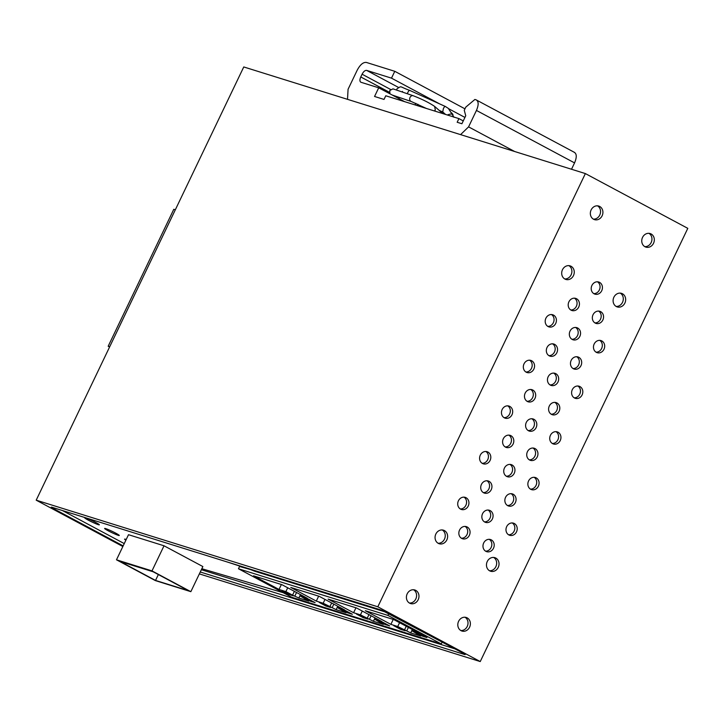 <?xml version="1.0" encoding="UTF-8"?>
<svg xmlns="http://www.w3.org/2000/svg" width="724" height="724" viewBox="0 0 724 724"><rect width="100%" height="100%" fill="white"/><g stroke="black" fill="none" stroke-linecap="round" stroke-linejoin="round"><path stroke-width="1.09" d="M386.924 612.477L254.151 571.037A12.697 1.023 -154.4 0 0 249.898 569.39L239.553 566.476L238.458 568.756L291.826 597.3L441.278 643.944L387.91 615.409L238.458 568.756M227.653 562.114L249.898 569.39L227.653 562.114M201.842 568.72L283.256 592.712L201.842 568.72M455.088 648.903L201.363 569.716M644.776 246.622A7.113 6.208 107.3 0 0 651.166 242.54A7.113 6.208 107.3 0 0 648.93 233.327M593.372 219.137A7.113 6.208 107.3 0 0 599.753 215.055A7.113 6.208 107.3 0 0 597.517 205.833M564.72 278.939A7.113 6.208 107.3 0 0 571.1 274.858A7.113 6.208 107.3 0 0 568.865 265.636M593.789 293.618A6.344 5.539 107.3 0 0 599.354 289.962A6.344 5.539 107.3 0 0 597.481 281.808M616.124 306.424A7.113 6.208 107.3 0 0 622.513 302.342A7.113 6.208 107.3 0 0 620.278 293.13M596.051 352.172A6.344 5.539 107.3 0 0 601.617 348.516A6.344 5.539 107.3 0 0 599.744 340.361M594.92 322.895A6.344 5.539 107.3 0 0 600.486 319.239A6.344 5.539 107.3 0 0 598.612 311.085M570.793 309.99A6.344 5.539 107.3 0 0 576.358 306.333A6.344 5.539 107.3 0 0 574.476 298.179M571.924 339.266A6.344 5.539 107.3 0 0 577.49 335.61A6.344 5.539 107.3 0 0 575.607 327.456M547.787 326.361A6.344 5.539 107.3 0 0 553.353 322.705A6.344 5.539 107.3 0 0 551.471 314.551M573.055 368.543A6.344 5.539 107.3 0 0 578.621 364.887A6.344 5.539 107.3 0 0 576.738 356.733M548.919 355.638A6.344 5.539 107.3 0 0 554.484 351.982A6.344 5.539 107.3 0 0 552.602 343.828M574.186 397.82A6.344 5.539 107.3 0 0 579.752 394.173A6.344 5.539 107.3 0 0 577.87 386.01M550.05 384.915A6.344 5.539 107.3 0 0 555.616 381.267A6.344 5.539 107.3 0 0 553.733 373.104M525.914 372.009A6.344 5.539 107.3 0 0 531.479 368.353A6.344 5.539 107.3 0 0 529.597 360.199M551.181 414.191A6.344 5.539 107.3 0 0 556.747 410.544A6.344 5.539 107.3 0 0 554.865 402.381M527.045 401.286A6.344 5.539 107.3 0 0 532.611 397.639A6.344 5.539 107.3 0 0 530.728 389.476M552.312 443.468A6.344 5.539 107.3 0 0 557.878 439.821A6.344 5.539 107.3 0 0 555.996 431.658M528.176 430.563A6.344 5.539 107.3 0 0 533.742 426.916A6.344 5.539 107.3 0 0 531.859 418.753M504.04 417.658A6.344 5.539 107.3 0 0 509.606 414.01A6.344 5.539 107.3 0 0 507.732 405.847M529.307 459.84A6.344 5.539 107.3 0 0 534.873 456.192A6.344 5.539 107.3 0 0 532.991 448.029M505.171 446.934A6.344 5.539 107.3 0 0 510.737 443.287A6.344 5.539 107.3 0 0 508.863 435.124M530.439 489.125A6.344 5.539 107.3 0 0 536.004 485.469A6.344 5.539 107.3 0 0 534.131 477.306M506.302 476.211A6.344 5.539 107.3 0 0 511.868 472.564A6.344 5.539 107.3 0 0 509.995 464.401M482.175 463.306A6.344 5.539 107.3 0 0 487.732 459.659A6.344 5.539 107.3 0 0 485.858 451.495M507.434 505.497A6.344 5.539 107.3 0 0 512.999 501.841A6.344 5.539 107.3 0 0 511.126 493.678M483.306 492.591A6.344 5.539 107.3 0 0 488.863 488.935A6.344 5.539 107.3 0 0 486.99 480.772M508.565 534.774A6.344 5.539 107.3 0 0 514.13 531.117A6.344 5.539 107.3 0 0 512.257 522.963M484.437 521.868A6.344 5.539 107.3 0 0 489.994 518.212A6.344 5.539 107.3 0 0 488.121 510.058M460.301 508.963A6.344 5.539 107.3 0 0 465.867 505.307A6.344 5.539 107.3 0 0 463.984 497.144M438.074 543.244A7.113 6.208 107.3 0 0 444.464 539.163A7.113 6.208 107.3 0 0 442.228 529.95M461.432 538.24A6.344 5.539 107.3 0 0 466.998 534.584A6.344 5.539 107.3 0 0 465.116 526.429M485.569 551.145A6.344 5.539 107.3 0 0 491.134 547.489A6.344 5.539 107.3 0 0 489.252 539.335M489.487 570.738A7.113 6.208 107.3 0 0 495.877 566.657A7.113 6.208 107.3 0 0 493.641 557.444M409.431 603.047A7.113 6.208 107.3 0 0 415.811 598.965A7.113 6.208 107.3 0 0 413.576 589.752M460.835 630.541A7.113 6.208 107.3 0 0 467.224 626.459A7.113 6.208 107.3 0 0 464.989 617.237M123.152 545.878L53.486 508.628C51.241 507.397 50.725 506.945 51.929 507.262L381.702 610.196L462.953 653.111C465.197 654.342 465.713 654.795 464.509 654.469L200.267 571.996M51.277 507.171L51.929 507.262M465.161 654.568L464.681 654.116M347.52 99.342L348.072 89.26L357.258 70.092C360.199 64.626 363.231 62.083 366.371 62.436L394.779 71.305L391.494 78.147L366.643 70.391C365.068 70.21 363.557 71.486 362.081 74.219L360.769 76.952C359.584 79.776 359.647 81.54 360.95 82.265L378.706 87.803L374.552 96.473L384.019 99.432L385.774 95.776L458.926 118.609L457.17 122.266L461.912 123.741L465.74 115.75L464.265 110.31L465.794 107.116L474.899 99.46L476.084 99.831L574.612 152.465M476.084 99.831C478.7 101.27 478.826 104.799 476.446 110.437L468.573 126.872L460.582 134.628M574.195 152.293C576.811 153.732 576.928 157.262 574.557 162.9L571.517 169.253M394.779 71.305L464.971 108.835M391.494 78.147L439.658 103.903M448.726 108.754L464.935 117.424M378.706 87.803L404.635 101.668M458.926 118.609L463.26 120.926M653.528 243.282A7.113 6.208 107.3 0 0 650.152 233.553A7.113 6.208 107.3 0 0 642.541 237.409A7.113 6.208 107.3 0 0 645.917 247.128A7.113 6.208 107.3 0 0 653.528 243.282M602.124 215.788A7.113 6.208 107.3 0 0 598.748 206.069A7.113 6.208 107.3 0 0 591.137 209.915A7.113 6.208 107.3 0 0 594.513 219.643A7.113 6.208 107.3 0 0 602.124 215.788M573.471 275.591A7.113 6.208 107.3 0 0 570.096 265.871A7.113 6.208 107.3 0 0 562.485 269.717A7.113 6.208 107.3 0 0 565.86 279.446A7.113 6.208 107.3 0 0 573.471 275.591M601.725 290.704A6.344 5.539 107.3 0 0 598.712 282.016A6.344 5.539 107.3 0 0 591.915 285.455A6.344 5.539 107.3 0 0 594.929 294.143A6.344 5.539 107.3 0 0 601.725 290.704M624.875 303.084A7.113 6.208 107.3 0 0 621.5 293.356A7.113 6.208 107.3 0 0 613.889 297.211A7.113 6.208 107.3 0 0 617.264 306.931A7.113 6.208 107.3 0 0 624.875 303.084M603.988 349.258A6.344 5.539 107.3 0 0 600.974 340.579A6.344 5.539 107.3 0 0 594.178 344.009A6.344 5.539 107.3 0 0 597.191 352.697A6.344 5.539 107.3 0 0 603.988 349.258M602.857 319.981A6.344 5.539 107.3 0 0 599.843 311.302A6.344 5.539 107.3 0 0 593.046 314.732A6.344 5.539 107.3 0 0 596.06 323.42A6.344 5.539 107.3 0 0 602.857 319.981M578.72 307.076A6.344 5.539 107.3 0 0 575.707 298.388A6.344 5.539 107.3 0 0 568.91 301.827A6.344 5.539 107.3 0 0 571.924 310.515A6.344 5.539 107.3 0 0 578.72 307.076M579.852 336.352A6.344 5.539 107.3 0 0 576.838 327.673A6.344 5.539 107.3 0 0 570.041 331.103A6.344 5.539 107.3 0 0 573.055 339.791A6.344 5.539 107.3 0 0 579.852 336.352M555.715 323.447A6.344 5.539 107.3 0 0 552.702 314.768A6.344 5.539 107.3 0 0 545.905 318.198A6.344 5.539 107.3 0 0 548.919 326.886A6.344 5.539 107.3 0 0 555.715 323.447M580.983 365.629A6.344 5.539 107.3 0 0 577.969 356.95A6.344 5.539 107.3 0 0 571.173 360.38A6.344 5.539 107.3 0 0 574.186 369.068A6.344 5.539 107.3 0 0 580.983 365.629M556.846 352.724A6.344 5.539 107.3 0 0 553.833 344.045A6.344 5.539 107.3 0 0 547.036 347.475A6.344 5.539 107.3 0 0 550.05 356.163A6.344 5.539 107.3 0 0 556.846 352.724M582.114 394.906A6.344 5.539 107.3 0 0 579.1 386.227A6.344 5.539 107.3 0 0 572.304 389.666A6.344 5.539 107.3 0 0 575.318 398.345A6.344 5.539 107.3 0 0 582.114 394.906M557.978 382.001A6.344 5.539 107.3 0 0 554.964 373.322A6.344 5.539 107.3 0 0 548.168 376.752A6.344 5.539 107.3 0 0 551.181 385.44A6.344 5.539 107.3 0 0 557.978 382.001M533.85 369.095A6.344 5.539 107.3 0 0 530.828 360.416A6.344 5.539 107.3 0 0 524.031 363.846A6.344 5.539 107.3 0 0 527.054 372.534A6.344 5.539 107.3 0 0 533.85 369.095M559.109 411.277A6.344 5.539 107.3 0 0 556.095 402.598A6.344 5.539 107.3 0 0 549.299 406.037A6.344 5.539 107.3 0 0 552.312 414.716A6.344 5.539 107.3 0 0 559.109 411.277M534.982 398.372A6.344 5.539 107.3 0 0 531.968 389.693A6.344 5.539 107.3 0 0 525.171 393.132A6.344 5.539 107.3 0 0 528.185 401.811A6.344 5.539 107.3 0 0 534.982 398.372M560.24 440.554A6.344 5.539 107.3 0 0 557.227 431.875A6.344 5.539 107.3 0 0 550.43 435.314A6.344 5.539 107.3 0 0 553.444 443.993A6.344 5.539 107.3 0 0 560.24 440.554M536.113 427.649A6.344 5.539 107.3 0 0 533.099 418.97A6.344 5.539 107.3 0 0 526.303 422.409A6.344 5.539 107.3 0 0 529.316 431.088A6.344 5.539 107.3 0 0 536.113 427.649M511.977 414.743A6.344 5.539 107.3 0 0 508.963 406.064A6.344 5.539 107.3 0 0 502.166 409.503A6.344 5.539 107.3 0 0 505.18 418.182A6.344 5.539 107.3 0 0 511.977 414.743M537.244 456.925A6.344 5.539 107.3 0 0 534.231 448.247A6.344 5.539 107.3 0 0 527.434 451.686A6.344 5.539 107.3 0 0 530.448 460.364A6.344 5.539 107.3 0 0 537.244 456.925M513.108 444.02A6.344 5.539 107.3 0 0 510.094 435.341A6.344 5.539 107.3 0 0 503.298 438.78A6.344 5.539 107.3 0 0 506.311 447.459A6.344 5.539 107.3 0 0 513.108 444.02M538.375 486.211A6.344 5.539 107.3 0 0 535.362 477.523A6.344 5.539 107.3 0 0 528.565 480.962A6.344 5.539 107.3 0 0 531.579 489.641A6.344 5.539 107.3 0 0 538.375 486.211M514.239 473.306A6.344 5.539 107.3 0 0 511.225 464.618A6.344 5.539 107.3 0 0 504.429 468.057A6.344 5.539 107.3 0 0 507.443 476.736A6.344 5.539 107.3 0 0 514.239 473.306M490.103 460.401A6.344 5.539 107.3 0 0 487.089 451.713A6.344 5.539 107.3 0 0 480.293 455.152A6.344 5.539 107.3 0 0 483.306 463.831A6.344 5.539 107.3 0 0 490.103 460.401M515.37 502.583A6.344 5.539 107.3 0 0 512.357 493.895A6.344 5.539 107.3 0 0 505.56 497.334A6.344 5.539 107.3 0 0 508.574 506.013A6.344 5.539 107.3 0 0 515.37 502.583M491.234 489.677A6.344 5.539 107.3 0 0 488.22 480.989A6.344 5.539 107.3 0 0 481.424 484.428A6.344 5.539 107.3 0 0 484.437 493.107A6.344 5.539 107.3 0 0 491.234 489.677M516.502 531.859A6.344 5.539 107.3 0 0 513.488 523.171A6.344 5.539 107.3 0 0 506.691 526.61A6.344 5.539 107.3 0 0 509.705 535.298A6.344 5.539 107.3 0 0 516.502 531.859M492.365 518.954A6.344 5.539 107.3 0 0 489.352 510.266A6.344 5.539 107.3 0 0 482.555 513.705A6.344 5.539 107.3 0 0 485.569 522.384A6.344 5.539 107.3 0 0 492.365 518.954M468.229 506.049A6.344 5.539 107.3 0 0 465.215 497.361A6.344 5.539 107.3 0 0 458.419 500.8A6.344 5.539 107.3 0 0 461.432 509.479A6.344 5.539 107.3 0 0 468.229 506.049M446.835 539.905A7.113 6.208 107.3 0 0 443.459 530.185A7.113 6.208 107.3 0 0 435.848 534.031A7.113 6.208 107.3 0 0 439.224 543.751A7.113 6.208 107.3 0 0 446.835 539.905M469.36 535.326A6.344 5.539 107.3 0 0 466.346 526.638A6.344 5.539 107.3 0 0 459.55 530.077A6.344 5.539 107.3 0 0 462.564 538.765A6.344 5.539 107.3 0 0 469.36 535.326M493.496 548.231A6.344 5.539 107.3 0 0 490.483 539.543A6.344 5.539 107.3 0 0 483.686 542.982A6.344 5.539 107.3 0 0 486.7 551.67A6.344 5.539 107.3 0 0 493.496 548.231M498.239 567.399A7.113 6.208 107.3 0 0 494.863 557.67A7.113 6.208 107.3 0 0 487.252 561.516A7.113 6.208 107.3 0 0 490.628 571.245A7.113 6.208 107.3 0 0 498.239 567.399M418.182 599.707A7.113 6.208 107.3 0 0 414.807 589.979A7.113 6.208 107.3 0 0 407.196 593.834A7.113 6.208 107.3 0 0 410.571 603.554A7.113 6.208 107.3 0 0 418.182 599.707M469.586 627.201A7.113 6.208 107.3 0 0 466.211 617.472A7.113 6.208 107.3 0 0 458.6 621.319A7.113 6.208 107.3 0 0 461.975 631.047A7.113 6.208 107.3 0 0 469.586 627.201M480.238 661.564L687.8 228.35L585.372 173.579L377.81 606.793L480.238 661.564L199.353 573.897M377.81 606.793L36.2 500.175L122.854 546.511M585.372 173.579L243.762 66.952L36.2 500.175M415.558 632.514L422.228 636.079L426.961 637.554L420.291 633.989L415.558 632.514L422.228 636.079L426.961 637.554L420.291 633.989L415.558 632.514M365.358 610.73L390.87 624.369L397.738 626.513L410.698 632.912L420.644 636.016L412.418 631.093L419.277 633.238L393.775 619.59L365.358 610.73M356.498 614.079L363.167 617.644L367.901 619.12L361.231 615.554L356.498 614.079L363.167 617.644L367.901 619.12L361.231 615.554L356.498 614.079M352.389 614.278L345.719 610.712L340.986 609.237L347.656 612.803L352.389 614.278L345.719 610.712L340.986 609.237L347.656 612.803L352.389 614.278M323.166 603.237L336.126 609.644L346.072 612.739L337.846 607.816L344.705 609.961L319.203 596.323L290.786 587.454L316.298 601.092L323.166 603.237L324.995 599.418M293.329 595.843L286.659 592.277L281.926 590.802L288.595 594.368L293.329 595.843L286.659 592.277L281.926 590.802L288.595 594.368L293.329 595.843M292.55 595.164L298.84 598.006L308.786 601.11L300.56 596.178L307.419 598.323L281.917 584.684L253.5 575.815L279.012 589.454L285.88 591.599L292.55 595.164L294.378 591.345M308.433 599.074L303.7 597.599L310.37 601.164L315.103 602.639L308.433 599.074L303.7 597.599L310.37 601.164L315.103 602.639L308.433 599.074M325.881 606.006L330.615 607.481L323.945 603.916L319.212 602.44L325.881 606.006L330.615 607.481L323.945 603.916L319.212 602.44L325.881 606.006M353.584 612.73L360.452 614.875L373.412 621.273L383.358 624.378L375.132 619.454L381.991 621.599L356.489 607.961L328.072 599.092L353.584 612.73L355.955 607.789M384.942 624.441L389.675 625.916L383.005 622.35L378.272 620.875L384.942 624.441L389.675 625.916L383.005 622.35L378.272 620.875L384.942 624.441M398.517 627.192L393.784 625.708L400.453 629.283L405.187 630.758L398.517 627.192L393.784 625.708L400.453 629.283L405.187 630.758L398.517 627.192M388.833 613.481L387.91 615.409M442.201 642.016L441.278 643.944M367.122 618.441L368.95 614.622M360.452 614.875L362.281 611.056M369.484 619.183L371.113 615.78M373.412 621.273L375.041 617.88M375.132 619.454L375.711 618.242M298.84 598.006L300.469 594.603M294.912 595.906L296.541 592.504M300.56 596.178L301.139 594.965M279.012 589.454L281.383 584.512M285.88 591.599L287.709 587.779M332.198 607.545L333.827 604.142M329.836 606.803L331.664 602.983M336.126 609.644L337.755 606.241M337.846 607.816L338.425 606.603M316.298 601.092L318.669 596.151M397.738 626.513L399.567 622.694M390.87 624.369L393.241 619.427M404.408 630.079L406.236 626.26M406.77 630.812L408.399 627.418M410.698 632.912L412.327 629.518M412.418 631.093L412.997 629.871M151.995 570.892L116.483 559.806L155.334 580.585L190.846 591.671L151.995 570.892L164.022 545.787L202.874 566.557L190.846 591.671M120.021 561.435L155.533 580.431L188.674 590.775L153.162 571.779L120.021 561.435M155.533 580.431L158.348 574.557M116.483 559.806L128.51 534.701L164.022 545.787M126.229 539.471A8.127 0.652 -154.4 0 0 125.614 539.271A8.127 0.652 -154.4 0 0 124.564 539.118A8.127 0.652 -154.4 0 0 125.885 540.185A8.127 0.652 -154.4 0 1 124.564 539.118A8.127 0.652 -154.4 0 1 125.614 539.271A8.127 0.652 -154.4 0 1 126.229 539.471M118.238 535.326A8.127 0.652 -154.4 0 0 119.288 535.479A8.127 0.652 -154.4 0 0 114.057 532.276A8.127 0.652 -154.4 0 0 105.677 528.611A8.127 0.652 -154.4 0 0 104.627 528.457A8.127 0.652 -154.4 0 0 109.858 531.66A8.127 0.652 -154.4 0 0 118.238 535.326A8.127 0.652 -154.4 0 0 119.288 535.479A8.127 0.652 -154.4 0 0 114.057 532.276A8.127 0.652 -154.4 0 0 105.677 528.611A8.127 0.652 -154.4 0 0 104.627 528.457A8.127 0.652 -154.4 0 0 109.858 531.66A8.127 0.652 -154.4 0 0 118.238 535.326M98.301 524.665A8.127 0.652 -154.4 0 0 99.351 524.819A8.127 0.652 -154.4 0 0 94.12 521.615A8.127 0.652 -154.4 0 0 85.74 517.95A8.127 0.652 -154.4 0 0 84.699 517.796A8.127 0.652 -154.4 0 0 89.921 520.999A8.127 0.652 -154.4 0 0 98.301 524.665A8.127 0.652 -154.4 0 0 99.351 524.819A8.127 0.652 -154.4 0 0 94.12 521.615A8.127 0.652 -154.4 0 0 85.74 517.95A8.127 0.652 -154.4 0 0 84.699 517.796A8.127 0.652 -154.4 0 0 89.921 520.999A8.127 0.652 -154.4 0 0 98.301 524.665M124.247 543.597L62.445 510.547M109.713 346.733L108.175 346.253L173.787 209.299L175.335 209.779M108.175 346.253L109.586 347.004M426.436 108.473L411.268 101.514A3.05 2.525 -71.2 0 1 410.028 97.414A3.05 2.525 -71.2 0 1 413.232 95.749L392.978 88.853L389.774 90.527L389.928 93.803M53.848 507.868L53.486 508.628M476.446 110.437L574.557 162.9M366.643 70.391L398.354 87.351M362.081 74.219L390.571 89.45M360.769 76.952L389.422 92.274M468.573 126.872L514.619 151.488M396.689 90.12L396.996 88.771C402.291 85.667 398.562 86.373 409.694 90.391A3.05 0.842 114.3 0 0 407.775 92.591L407.304 93.731M445.341 106.482A3.05 0.842 114.3 0 0 445.278 106.437A3.05 0.842 114.3 0 0 443.369 108.636L442.717 111.958A3.05 0.842 114.3 0 0 442.78 111.994A3.05 0.842 114.3 0 0 442.844 112.012M447.405 115.016A3.05 0.751 -16.4 0 1 452.029 114.184L452.102 114.401M417.223 105.595A3.05 1.466 -61.9 0 0 417.648 104.844A3.05 1.466 -61.9 0 0 417.893 104.247M415.875 103.351L415.006 104.899M442.853 113.596L434.635 106.419L435.296 109.912L434.472 110.98M439.142 110.356L442.78 111.994L445.559 114.437M409.694 90.391L445.278 106.437L448.346 108.401L454.02 117.297M402.49 91.405L402.128 91.966M453.106 116.311L452.862 114.338L451.55 112.781M399.548 97.523L398.68 98.482M434.635 106.419C429.16 102.708 422.029 99.152 413.232 95.749M392.254 95.043L411.268 101.514"/></g></svg>
